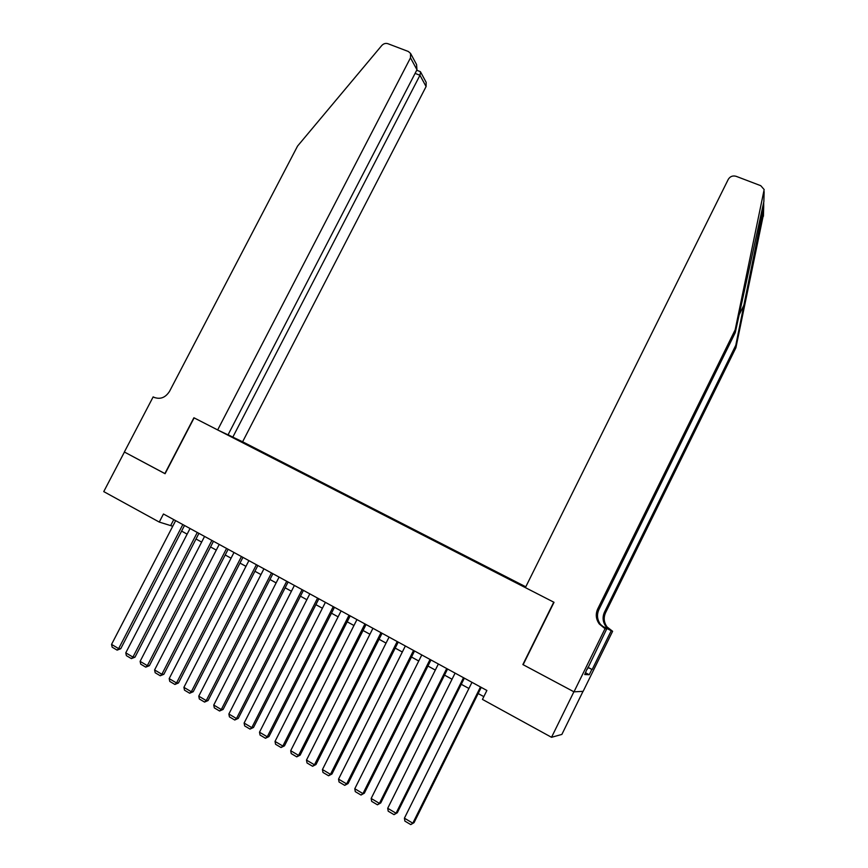 <?xml version="1.0" encoding="UTF-8"?>
<svg xmlns="http://www.w3.org/2000/svg" width="868" height="868" viewBox="0 0 868 868"><rect width="100%" height="100%" fill="white"/><g stroke="black" fill="none" stroke-linecap="round" stroke-linejoin="round"><path stroke-width="1.3" d="M525.791 586.811L242.617 441.779L426.09 86.55L419.96 75.266L415.088 73.389M583.025 691.34L561.867 734.426L551.527 737.301L573.9 691.785L522.872 664.562L553.751 602.164L194.117 417.866L165.083 473.722L124.428 452.033L103.748 491.603L159.267 522.069L172.743 526.247M551.527 737.301L482.445 699.402L486.883 690.461L163.455 513.997L159.267 522.069M220.407 431.244L525.422 587.538M525.748 586.887L240.1 440.575M181.596 531.097L187.13 534.135M196.005 538.995L201.647 542.088M210.544 546.959L216.295 550.106M225.203 554.988L231.062 558.189M239.991 563.093L245.959 566.348M254.91 571.263L260.986 574.583M269.959 579.499L276.132 582.884M285.138 587.81L291.431 591.26M300.447 596.197L306.849 599.712M315.887 604.66L322.408 608.229M331.467 613.199L338.108 616.833M347.189 621.803L353.949 625.502M363.052 630.494L369.931 634.258M379.056 639.26L386.054 643.09M395.2 648.103L402.329 652.009M411.497 657.022L418.745 661.004M427.935 666.027L435.313 670.074M444.524 675.12L452.044 679.232M461.266 684.288L468.915 688.476M478.17 693.543L483.812 696.635M173.752 519.617L170.855 525.216M238.038 440.271L238.32 439.729M480.471 686.968L412.81 823.179L414.036 822.669L481.23 687.38M471.975 682.324L404.412 818.188L412.81 823.179L410.77 824.6L404.889 821.106L404.412 818.188M414.036 822.669L410.77 824.6M764.144 191.589L763.851 201.647L735.283 332.585L598.92 609.542C596.631 614.728 597.141 619.676 600.461 624.396L605.3 628.421L604.128 627.976L605.126 628.486L573.987 691.839L523.133 664.704L554.023 602.305L525.379 587.625L728.285 179.329C730.129 176.388 732.755 175.39 736.162 176.323L760.769 185.698L764.165 189.571L735.174 329.807L597.705 608.956C595.394 614.186 595.915 619.177 599.256 623.918L604.128 627.976M763.46 214.537L735.901 347.775L735.804 345.236L763.699 206.801L763.688 202.211M735.901 347.775L605.56 612.743C603.379 617.712 603.868 622.443 607.058 626.946L612.624 631.286L583.133 691.34L573.987 691.839M735.283 332.585L735.174 329.807M601.784 625.871L610.616 630.396L605.951 626.522C602.75 621.976 602.251 617.213 604.453 612.211L735.804 345.236M587.875 667.286L592.171 669.543L587.81 667.416M587.039 668.989L584.717 674.523L589.253 674.729L591.813 669.51M587.354 669.152L606.656 629.061L605.126 628.486M612.624 631.286L601.882 625.98M592.171 669.543L611.213 630.754M604.291 627.846L606.656 629.061M589.253 674.729L585.564 672.787M228.11 434.716L232.819 437.125L419.96 75.266L420.557 71.935L426.177 82.373L426.09 86.55M232.819 437.125L242.617 441.779M164.866 473.602L193.9 417.758L217.662 429.942L410.488 57.83L410.597 53.469L408.351 51.494L387.898 43.704C385.609 43.009 383.558 43.617 381.757 45.527L297.55 146.084L169.553 391.316C165.463 397.685 160.254 399.681 153.94 397.284L153.159 396.882L124.363 452L165.094 473.689M153.159 396.882L154.851 397.696M217.662 429.942L228.034 434.857L416.966 69.765L410.488 57.83M410.597 53.469L416.564 64.536L416.966 69.765M419.635 71.36L420.557 71.935M463.512 677.713L396.047 813.229L397.316 812.752L464.326 678.158M455.092 673.112L387.714 808.282L396.047 813.229L394.029 814.651L388.202 811.189L387.714 808.282M397.316 812.752L394.029 814.651M446.705 668.544L379.424 803.367L380.748 802.933L447.573 669.011M438.362 663.987L371.168 798.462L379.424 803.367L377.439 804.799L371.667 801.37L371.168 798.462M380.748 802.933L377.439 804.799M430.051 659.452L362.954 793.591L364.332 793.2L430.973 659.962M421.783 654.939L354.784 788.741L362.954 793.591L361.001 795.034L355.283 791.638L354.784 788.741M364.332 793.2L361.001 795.034M413.548 650.447L346.636 783.913L348.068 783.554L414.524 650.978M405.356 645.976L338.542 779.106L346.636 783.913L344.715 785.356L339.052 781.992L338.542 779.106M348.068 783.554L344.715 785.356M397.197 641.528L330.469 774.321L331.956 773.996L398.228 642.092M389.07 637.101L322.44 769.547L330.469 774.321L328.581 775.764L322.961 772.433L322.44 769.547M331.956 773.996L328.581 775.764M380.987 632.685L314.455 764.806L315.985 764.524L382.072 633.271M372.936 628.291L306.491 760.086L314.455 764.806L312.589 766.27L307.022 762.961L306.491 760.086M315.985 764.524L312.589 766.27M364.929 623.918L298.581 755.388L300.154 755.127L366.057 624.537M356.954 619.568L290.693 750.712L298.581 755.388L296.737 756.853L291.225 753.576L290.693 750.712M300.154 755.127L296.737 756.853M349.012 615.238L282.838 746.046L284.476 745.829L350.184 615.879M341.102 610.92L275.026 741.413L282.838 746.046L281.026 747.522L275.568 744.267L275.026 741.413M284.476 745.829L281.026 747.522M333.236 606.634L267.246 736.802L268.928 736.606L334.462 607.296M325.391 602.349L259.499 732.201L267.246 736.802L265.467 738.267L260.053 735.055L259.499 732.201M268.928 736.606L265.467 738.267M317.59 598.095L251.796 727.623L253.51 727.471L318.871 598.79M309.822 593.864L244.114 723.066L251.796 727.623L250.038 729.098L244.667 725.919L244.114 723.066M253.51 727.471L250.038 729.098M302.097 589.643L236.476 718.541L238.244 718.411L303.42 590.359M294.393 585.433L228.87 714.017L236.476 718.541L234.751 720.017L229.423 716.86L228.87 714.017M238.244 718.411L234.751 720.017M286.733 581.256L221.297 709.525L223.109 709.427L288.1 582.005M279.095 577.09L213.745 705.055L221.297 709.525L219.593 711.011L214.32 707.876L213.745 705.055M223.109 709.427L219.593 711.011M271.5 572.945L206.237 700.595L208.092 700.53L272.91 573.715M263.926 568.822L198.761 696.158L206.237 700.595L204.566 702.082L199.336 698.979L198.761 696.158M208.092 700.53L204.566 702.082M256.396 564.71L191.318 691.742L193.217 691.709L257.861 565.502M248.899 560.62L183.907 687.347L191.318 691.742L189.669 693.239L184.493 690.158L183.907 687.347M193.217 691.709L189.669 693.239M241.434 556.54L176.529 682.964L178.472 682.964L242.931 557.365M233.991 552.482L169.184 678.602L176.529 682.964L174.913 684.461L169.77 681.413L169.184 678.602M178.472 682.964L174.913 684.461M226.591 548.446L161.871 674.262L163.857 674.295L228.132 549.292M219.213 544.42L154.591 669.944L161.871 674.262L160.276 675.771L155.177 672.743L154.591 669.944M163.857 674.295L160.276 675.771M211.879 540.417L147.343 665.637L149.361 665.702L213.463 541.285M204.566 536.424L140.117 661.362L147.343 665.637L145.759 667.145L140.714 664.15L140.117 661.362M149.361 665.702L145.759 667.145M197.286 532.453L132.934 657.087L134.996 657.174L198.924 533.343M190.049 528.504L125.773 652.845L132.934 657.087L131.383 658.606L126.37 655.633L125.773 652.845M134.996 657.174L131.383 658.606M182.822 524.565L118.645 648.613L120.739 648.721L184.504 525.476M175.64 520.648L111.549 644.403L118.645 648.613L117.115 650.132L112.156 647.181L111.549 644.403M120.739 648.721L117.115 650.132M744.386 304.201L738.896 315.344M598.92 609.542L597.705 608.956M604.453 612.211L605.56 612.743M763.417 216.251L763.699 206.801M610.616 630.396L611.68 630.797M605.951 626.522L607.058 626.946M600.461 624.396L599.256 623.918M420.318 71.632L416.716 70.243"/></g></svg>

